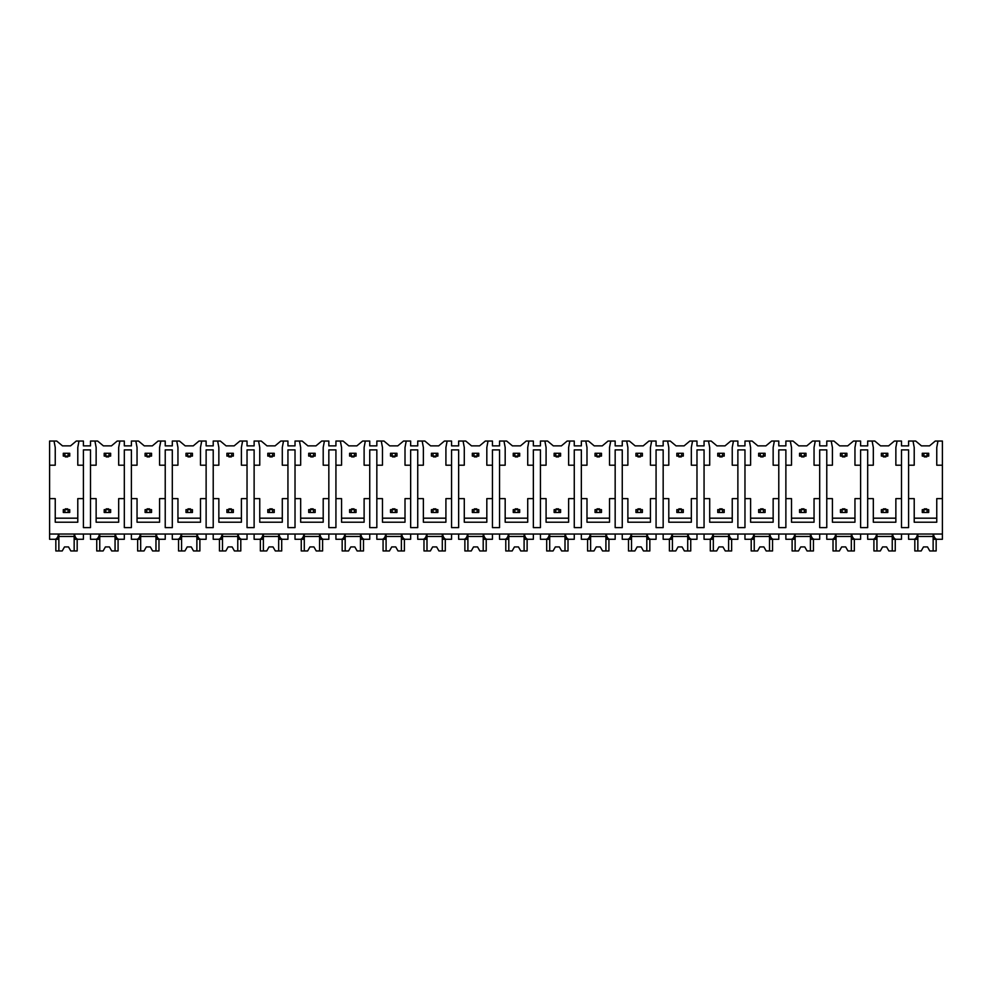 <?xml version="1.0" encoding="UTF-8"?>
<svg xmlns="http://www.w3.org/2000/svg" width="992" height="992" viewBox="0 0 992 992"><rect width="100%" height="100%" fill="white"/><g stroke="black" fill="none" stroke-linecap="round" stroke-linejoin="round"><path stroke-width="1.49" d="M49.6 465.198L55.242 465.198L55.242 447.491L54.027 441.043L49.6 441.043L49.6 539.276L55.106 539.276C56.854 538.867 58.007 537.131 58.565 534.043L58.565 539.276L54.027 539.276M49.6 498.616L55.242 498.616L55.242 522.214L77.785 522.214L77.785 498.616L83.415 498.616L83.415 527.608L90.508 527.608L90.508 498.616L96.137 498.616L96.137 522.214L118.68 522.214L118.68 498.616L124.322 498.616L124.322 527.608L131.403 527.608L131.403 498.616L137.045 498.616L137.045 522.214L159.588 522.214L159.588 498.616L165.23 498.616L165.23 527.608L172.31 527.608L172.31 498.616L177.952 498.616L177.952 522.214L200.496 522.214L200.496 498.616L206.125 498.616L206.125 527.608L213.218 527.608L213.218 498.616L218.848 498.616L218.848 522.214L241.403 522.214L241.403 498.616L247.033 498.616L247.033 527.608L254.126 527.608L254.126 498.616L259.755 498.616L259.755 522.214L282.298 522.214L282.298 498.616L287.94 498.616L287.94 527.608L295.021 527.608L295.021 498.616L300.663 498.616L300.663 522.214L323.206 522.214L323.206 498.616L328.836 498.616L328.836 527.608L335.928 527.608L335.928 498.616L341.558 498.616L341.558 522.214L364.114 522.214L364.114 498.616L369.743 498.616L369.743 527.608L376.836 527.608L376.836 498.616L382.466 498.616L382.466 522.214L405.009 522.214L405.009 498.616L410.651 498.616L410.651 527.608L417.731 527.608L417.731 498.616L423.373 498.616L423.373 522.214L445.916 522.214L445.916 498.616L451.558 498.616L451.558 527.608L458.639 527.608L458.639 498.616L464.281 498.616L464.281 522.214L486.824 522.214L486.824 498.616L492.454 498.616L492.454 527.608L499.546 527.608L499.546 498.616L505.176 498.616L505.176 522.214L527.719 522.214L527.719 498.616L533.361 498.616L533.361 527.608L540.442 527.608L540.442 498.616L546.084 498.616L546.084 522.214L568.627 522.214L568.627 498.616L574.269 498.616L574.269 527.608L581.349 527.608L581.349 498.616L586.991 498.616L586.991 522.214L609.534 522.214L609.534 498.616L615.164 498.616L615.164 527.608L622.257 527.608L622.257 498.616L627.886 498.616L627.886 522.214L650.442 522.214L650.442 498.616L656.072 498.616L656.072 527.608L663.164 527.608L663.164 498.616L668.794 498.616L668.794 522.214L691.337 522.214L691.337 498.616L696.979 498.616L696.979 527.608L704.06 527.608L704.06 498.616L709.702 498.616L709.702 522.214L732.245 522.214L732.245 498.616L737.874 498.616L737.874 527.608L744.967 527.608L744.967 498.616L750.597 498.616L750.597 522.214L773.152 522.214L773.152 498.616L778.782 498.616L778.782 527.608L785.875 527.608L785.875 498.616L791.504 498.616L791.504 522.214L814.048 522.214L814.048 498.616L819.69 498.616L819.69 527.608L826.77 527.608L826.77 498.616L832.412 498.616L832.412 522.214L854.955 522.214L854.955 498.616L860.597 498.616L860.597 527.608L867.678 527.608L867.678 498.616L873.32 498.616L873.32 522.214L895.863 522.214L895.863 498.616L901.492 498.616L901.492 527.608L908.585 527.608L908.585 498.616L914.215 498.616L914.215 522.214L936.758 522.214L936.758 498.616L942.4 498.616L942.4 539.276L936.894 539.276C935.146 538.867 933.993 537.131 933.435 534.043L933.435 539.276L936.894 539.276M54.027 441.043L56.73 441.043L62.484 445.879L70.531 445.879L76.297 441.043L83.415 441.043L83.415 445.879L90.508 445.879L90.508 441.043L97.625 441.043L103.391 445.879L111.439 445.879L117.192 441.043L124.322 441.043L124.322 445.879L131.403 445.879L131.403 441.043L138.533 441.043L144.286 445.879L152.346 445.879L158.1 441.043L165.23 441.043L165.23 445.879L172.31 445.879L172.31 441.043L179.44 441.043L185.194 445.879L193.242 445.879L199.008 441.043L206.125 441.043L206.125 445.879L213.218 445.879L213.218 441.043L220.336 441.043L226.102 445.879L234.149 445.879L239.903 441.043L247.033 441.043L247.033 445.879L254.126 445.879L254.126 441.043L261.243 441.043L266.997 445.879L275.057 445.879L280.81 441.043L287.94 441.043L287.94 445.879L295.021 445.879L295.021 441.043L302.151 441.043L307.904 445.879L315.964 445.879L321.718 441.043L328.836 441.043L328.836 445.879L335.928 445.879L335.928 441.043L343.058 441.043L348.812 445.879L356.86 445.879L362.626 441.043L369.743 441.043L369.743 445.879L376.836 445.879L376.836 441.043L383.954 441.043L389.72 445.879L397.767 445.879L403.521 441.043L410.651 441.043L410.651 445.879L417.731 445.879L417.731 441.043L424.861 441.043L430.615 445.879L438.675 445.879L444.428 441.043L451.558 441.043L451.558 445.879L458.639 445.879L458.639 441.043L465.769 441.043L471.522 445.879L479.57 445.879L485.336 441.043L492.454 441.043L492.454 445.879L499.546 445.879L499.546 441.043L506.664 441.043L512.43 445.879L520.478 445.879L526.231 441.043L533.361 441.043L533.361 445.879L540.442 445.879L540.442 441.043L547.572 441.043L553.325 445.879L561.385 445.879L567.139 441.043L574.269 441.043L574.269 445.879L581.349 445.879L581.349 441.043L588.479 441.043L594.233 445.879L602.28 445.879L608.046 441.043L615.164 441.043L615.164 445.879L622.257 445.879L622.257 441.043L629.374 441.043L635.14 445.879L643.188 445.879L648.942 441.043L656.072 441.043L656.072 445.879L663.164 445.879L663.164 441.043L670.282 441.043L676.036 445.879L684.096 445.879L689.849 441.043L696.979 441.043L696.979 445.879L704.06 445.879L704.06 441.043L711.19 441.043L716.943 445.879L725.003 445.879L730.757 441.043L737.874 441.043L737.874 445.879L744.967 445.879L744.967 441.043L752.097 441.043L757.851 445.879L765.898 445.879L771.664 441.043L778.782 441.043L778.782 445.879L785.875 445.879L785.875 441.043L792.992 441.043L798.758 445.879L806.806 445.879L812.56 441.043L819.69 441.043L819.69 445.879L826.77 445.879L826.77 441.043L833.9 441.043L839.654 445.879L847.714 445.879L853.467 441.043L860.597 441.043L860.597 445.879L867.678 445.879L867.678 441.043L874.808 441.043L880.561 445.879L888.609 445.879L894.375 441.043L901.492 441.043L901.492 445.879L908.585 445.879L908.585 441.043L915.703 441.043L921.469 445.879L929.516 445.879L935.27 441.043L937.973 441.043L936.758 447.491L936.758 465.198L942.4 465.198L942.4 498.616M49.6 534.043L942.4 534.043M90.508 498.616L90.508 449.897L83.415 449.897L83.415 498.616M908.585 498.616L908.585 449.897L901.492 449.897L901.492 498.616M936.758 518.184L914.215 518.184M867.678 498.616L867.678 465.198L873.32 465.198L873.32 447.491L872.104 441.043M895.863 518.184L873.32 518.184M826.77 498.616L826.77 465.198L832.412 465.198L832.412 447.491L831.197 441.043M860.597 498.616L860.597 449.897L867.678 449.897L867.678 465.198M854.955 518.184L832.412 518.184M785.875 498.616L785.875 465.198L791.504 465.198L791.504 447.491L790.302 441.043M819.69 498.616L819.69 449.897L826.77 449.897L826.77 465.198M814.048 518.184L791.504 518.184M744.967 498.616L744.967 465.198L750.597 465.198L750.597 447.491L749.394 441.043M778.782 498.616L778.782 449.897L785.875 449.897L785.875 465.198M773.152 518.184L750.597 518.184M704.06 498.616L704.06 465.198L709.702 465.198L709.702 447.491L708.486 441.043M737.874 498.616L737.874 449.897L744.967 449.897L744.967 465.198M732.245 518.184L709.702 518.184M663.164 498.616L663.164 465.198L668.794 465.198L668.794 447.491L667.591 441.043M696.979 498.616L696.979 449.897L704.06 449.897L704.06 465.198M691.337 518.184L668.794 518.184M622.257 498.616L622.257 465.198L627.886 465.198L627.886 447.491L626.684 441.043M656.072 498.616L656.072 449.897L663.164 449.897L663.164 465.198M650.442 518.184L627.886 518.184M581.349 498.616L581.349 465.198L586.991 465.198L586.991 447.491L585.776 441.043M615.164 498.616L615.164 449.897L622.257 449.897L622.257 465.198M609.534 518.184L586.991 518.184M540.442 498.616L540.442 465.198L546.084 465.198L546.084 447.491L544.881 441.043M574.269 498.616L574.269 449.897L581.349 449.897L581.349 465.198M568.627 518.184L546.084 518.184M499.546 498.616L499.546 465.198L505.176 465.198L505.176 447.491L503.973 441.043M533.361 498.616L533.361 449.897L540.442 449.897L540.442 465.198M527.719 518.184L505.176 518.184M458.639 498.616L458.639 465.198L464.281 465.198L464.281 447.491L463.066 441.043M492.454 498.616L492.454 449.897L499.546 449.897L499.546 465.198M486.824 518.184L464.281 518.184M417.731 498.616L417.731 465.198L423.373 465.198L423.373 447.491L422.158 441.043M451.558 498.616L451.558 449.897L458.639 449.897L458.639 465.198M445.916 518.184L423.373 518.184M376.836 498.616L376.836 465.198L382.466 465.198L382.466 447.491L381.263 441.043M410.651 498.616L410.651 449.897L417.731 449.897L417.731 465.198M405.009 518.184L382.466 518.184M335.928 498.616L335.928 465.198L341.558 465.198L341.558 447.491L340.355 441.043M369.743 498.616L369.743 449.897L376.836 449.897L376.836 465.198M364.114 518.184L341.558 518.184M295.021 498.616L295.021 465.198L300.663 465.198L300.663 447.491L299.448 441.043M328.836 498.616L328.836 449.897L335.928 449.897L335.928 465.198M323.206 518.184L300.663 518.184M254.126 498.616L254.126 465.198L259.755 465.198L259.755 447.491L258.552 441.043M287.94 498.616L287.94 449.897L295.021 449.897L295.021 465.198M282.298 518.184L259.755 518.184M213.218 498.616L213.218 465.198L218.848 465.198L218.848 447.491L217.645 441.043M247.033 498.616L247.033 449.897L254.126 449.897L254.126 465.198M241.403 518.184L218.848 518.184M172.31 498.616L172.31 465.198L177.952 465.198L177.952 447.491L176.737 441.043M206.125 498.616L206.125 449.897L213.218 449.897L213.218 465.198M200.496 518.184L177.952 518.184M131.403 498.616L131.403 465.198L137.045 465.198L137.045 447.491L135.842 441.043M165.23 498.616L165.23 449.897L172.31 449.897L172.31 465.198M159.588 518.184L137.045 518.184M124.322 498.616L124.322 449.897L131.403 449.897L131.403 465.198M118.68 518.184L96.137 518.184M77.785 518.184L55.242 518.184M927.098 512.467L928.71 512.467L928.71 509.652L923.874 509.652L923.874 512.467L927.098 512.467L927.098 509.652M923.874 512.467L922.275 512.467L922.275 509.652L923.874 509.652M927.098 456.097L927.098 453.282L923.874 453.282L923.874 456.097L928.71 456.097L928.71 453.282L927.098 453.282M923.874 456.097L922.275 456.097L922.275 453.282L923.874 453.282M924.284 456.097L924.284 456.903L926.702 456.903L926.702 456.097M926.702 509.652L926.702 508.846L924.284 508.846L924.284 509.652M886.203 512.467L887.803 512.467L887.803 509.652L882.979 509.652L882.979 512.467L886.203 512.467L886.203 509.652M882.979 512.467L881.367 512.467L881.367 509.652L882.979 509.652M886.203 456.097L886.203 453.282L882.979 453.282L882.979 456.097L887.803 456.097L887.803 453.282L886.203 453.282M882.979 456.097L881.367 456.097L881.367 453.282L882.979 453.282M883.376 456.097L883.376 456.903L885.794 456.903L885.794 456.097M885.794 509.652L885.794 508.846L883.376 508.846L883.376 509.652M845.296 512.467L846.908 512.467L846.908 509.652L842.072 509.652L842.072 512.467L845.296 512.467L845.296 509.652M842.072 512.467L840.46 512.467L840.46 509.652L842.072 509.652M845.296 456.097L845.296 453.282L842.072 453.282L842.072 456.097L846.908 456.097L846.908 453.282L845.296 453.282M842.072 456.097L840.46 456.097L840.46 453.282L842.072 453.282M842.481 456.097L842.481 456.903L844.886 456.903L844.886 456.097M844.886 509.652L844.886 508.846L842.481 508.846L842.481 509.652M804.388 512.467L806 512.467L806 509.652L801.164 509.652L801.164 512.467L804.388 512.467L804.388 509.652M801.164 512.467L799.564 512.467L799.564 509.652L801.164 509.652M804.388 456.097L804.388 453.282L801.164 453.282L801.164 456.097L806 456.097L806 453.282L804.388 453.282M801.164 456.097L799.564 456.097L799.564 453.282L801.164 453.282M801.573 456.097L801.573 456.903L803.991 456.903L803.991 456.097M803.991 509.652L803.991 508.846L801.573 508.846L801.573 509.652M763.48 512.467L765.092 512.467L765.092 509.652L760.269 509.652L760.269 512.467L763.48 512.467L763.48 509.652M760.269 512.467L758.657 512.467L758.657 509.652L760.269 509.652M763.48 456.097L763.48 453.282L760.269 453.282L760.269 456.097L765.092 456.097L765.092 453.282L763.48 453.282M760.269 456.097L758.657 456.097L758.657 453.282L760.269 453.282M760.666 456.097L760.666 456.903L763.084 456.903L763.084 456.097M763.084 509.652L763.084 508.846L760.666 508.846L760.666 509.652M722.585 512.467L724.197 512.467L724.197 509.652L719.361 509.652L719.361 512.467L722.585 512.467L722.585 509.652M719.361 512.467L717.749 512.467L717.749 509.652L719.361 509.652M722.585 456.097L722.585 453.282L719.361 453.282L719.361 456.097L724.197 456.097L724.197 453.282L722.585 453.282M719.361 456.097L717.749 456.097L717.749 453.282L719.361 453.282M719.758 456.097L719.758 456.903L722.176 456.903L722.176 456.097M722.176 509.652L722.176 508.846L719.758 508.846L719.758 509.652M681.678 512.467L683.29 512.467L683.29 509.652L678.454 509.652L678.454 512.467L681.678 512.467L681.678 509.652M678.454 512.467L676.842 512.467L676.842 509.652L678.454 509.652M681.678 456.097L681.678 453.282L678.454 453.282L678.454 456.097L683.29 456.097L683.29 453.282L681.678 453.282M678.454 456.097L676.842 456.097L676.842 453.282L678.454 453.282M678.863 456.097L678.863 456.903L681.281 456.903L681.281 456.097M681.281 509.652L681.281 508.846L678.863 508.846L678.863 509.652M640.77 512.467L642.382 512.467L642.382 509.652L637.558 509.652L637.558 512.467L640.77 512.467L640.77 509.652M637.558 512.467L635.946 512.467L635.946 509.652L637.558 509.652M640.77 456.097L640.77 453.282L637.558 453.282L637.558 456.097L642.382 456.097L642.382 453.282L640.77 453.282M637.558 456.097L635.946 456.097L635.946 453.282L637.558 453.282M637.955 456.097L637.955 456.903L640.373 456.903L640.373 456.097M640.373 509.652L640.373 508.846L637.955 508.846L637.955 509.652M599.875 512.467L601.474 512.467L601.474 509.652L596.651 509.652L596.651 512.467L599.875 512.467L599.875 509.652M596.651 512.467L595.039 512.467L595.039 509.652L596.651 509.652M599.875 456.097L599.875 453.282L596.651 453.282L596.651 456.097L601.474 456.097L601.474 453.282L599.875 453.282M596.651 456.097L595.039 456.097L595.039 453.282L596.651 453.282M599.466 456.903L599.466 456.097L599.466 456.903L597.048 456.903L597.048 456.097M599.466 509.652L599.466 508.846L597.048 508.846L597.048 509.652M558.967 512.467L560.579 512.467L560.579 509.652L555.743 509.652L555.743 512.467L558.967 512.467L558.967 509.652M555.743 512.467L554.131 512.467L554.131 509.652L555.743 509.652M558.967 456.097L558.967 453.282L555.743 453.282L555.743 456.097L560.579 456.097L560.579 453.282L558.967 453.282M555.743 456.097L554.131 456.097L554.131 453.282L555.743 453.282M558.558 456.903L558.558 456.097L558.558 456.903L556.152 456.903L556.152 456.097L556.152 456.903M556.152 508.846L556.152 509.652L556.152 508.846L558.558 508.846L558.558 509.652L558.558 508.846M518.06 512.467L519.672 512.467L519.672 509.652L514.836 509.652L514.836 512.467L518.06 512.467L518.06 509.652M514.836 512.467L513.236 512.467L513.236 509.652L514.836 509.652M518.06 456.097L518.06 453.282L514.836 453.282L514.836 456.097L519.672 456.097L519.672 453.282L518.06 453.282M514.836 456.097L513.236 456.097L513.236 453.282L514.836 453.282M517.663 456.903L517.663 456.097L517.663 456.903L515.245 456.903L515.245 456.097M517.663 508.846L517.663 509.652L517.663 508.846L515.245 508.846L515.245 509.652M477.164 512.467L478.764 512.467L478.764 509.652L473.94 509.652L473.94 512.467L477.164 512.467L477.164 509.652M473.94 512.467L472.328 512.467L472.328 509.652L473.94 509.652M477.164 456.097L477.164 453.282L473.94 453.282L473.94 456.097L478.764 456.097L478.764 453.282L477.164 453.282M473.94 456.097L472.328 456.097L472.328 453.282L473.94 453.282M476.755 456.903L476.755 456.097L476.755 456.903L474.337 456.903L474.337 456.097M476.755 508.846L476.755 509.652L476.755 508.846L474.337 508.846L474.337 509.652M436.257 512.467L437.869 512.467L437.869 509.652L433.033 509.652L433.033 512.467L436.257 512.467L436.257 509.652M433.033 512.467L431.421 512.467L431.421 509.652L433.033 509.652M436.257 456.097L436.257 453.282L433.033 453.282L433.033 456.097L437.869 456.097L437.869 453.282L436.257 453.282M433.033 456.097L431.421 456.097L431.421 453.282L433.033 453.282M433.442 456.097L433.442 456.903L435.848 456.903L435.848 456.097M435.848 509.652L435.848 508.846L433.442 508.846L433.442 509.652M395.349 512.467L396.961 512.467L396.961 509.652L392.125 509.652L392.125 512.467L395.349 512.467L395.349 509.652M392.125 512.467L390.526 512.467L390.526 509.652L392.125 509.652M395.349 456.097L395.349 453.282L392.125 453.282L392.125 456.097L396.961 456.097L396.961 453.282L395.349 453.282M392.125 456.097L390.526 456.097L390.526 453.282L392.125 453.282M394.952 456.903L394.952 456.097L394.952 456.903L392.534 456.903L392.534 456.097M394.952 508.846L394.952 509.652L394.952 508.846L392.534 508.846L392.534 509.652M354.442 512.467L356.054 512.467L356.054 509.652L351.23 509.652L351.23 512.467L354.442 512.467L354.442 509.652M351.23 512.467L349.618 512.467L349.618 509.652L351.23 509.652M354.442 456.097L354.442 453.282L351.23 453.282L351.23 456.097L356.054 456.097L356.054 453.282L354.442 453.282M351.23 456.097L349.618 456.097L349.618 453.282L351.23 453.282M351.627 456.097L351.627 456.903L354.045 456.903L354.045 456.097M351.627 508.846L351.627 509.652L351.627 508.846L354.045 508.846L354.045 509.652M313.546 512.467L315.158 512.467L315.158 509.652L310.322 509.652L310.322 512.467L313.546 512.467L313.546 509.652M310.322 512.467L308.71 512.467L308.71 509.652L310.322 509.652M313.546 456.097L313.546 453.282L310.322 453.282L310.322 456.097L315.158 456.097L315.158 453.282L313.546 453.282M310.322 456.097L308.71 456.097L308.71 453.282L310.322 453.282M310.719 456.097L310.719 456.903L313.137 456.903L313.137 456.097M313.137 509.652L313.137 508.846L310.719 508.846L310.719 509.652M272.639 512.467L274.251 512.467L274.251 509.652L269.415 509.652L269.415 512.467L272.639 512.467L272.639 509.652M269.415 512.467L267.803 512.467L267.803 509.652L269.415 509.652M272.639 456.097L272.639 453.282L269.415 453.282L269.415 456.097L274.251 456.097L274.251 453.282L272.639 453.282M269.415 456.097L267.803 456.097L267.803 453.282L269.415 453.282M269.824 456.097L269.824 456.903L272.242 456.903L272.242 456.097M269.824 508.846L269.824 509.652L269.824 508.846L272.242 508.846L272.242 509.652M231.731 512.467L233.343 512.467L233.343 509.652L228.52 509.652L228.52 512.467L231.731 512.467L231.731 509.652M228.52 512.467L226.908 512.467L226.908 509.652L228.52 509.652M231.731 456.097L231.731 453.282L228.52 453.282L228.52 456.097L233.343 456.097L233.343 453.282L231.731 453.282M228.52 456.097L226.908 456.097L226.908 453.282L228.52 453.282M231.334 456.903L231.334 456.097L231.334 456.903L228.916 456.903L228.916 456.097M228.916 508.846L228.916 509.652L228.916 508.846L231.334 508.846L231.334 509.652L231.334 508.846M190.836 512.467L192.436 512.467L192.436 509.652L187.612 509.652L187.612 512.467L190.836 512.467L190.836 509.652M187.612 512.467L186 512.467L186 509.652L187.612 509.652M190.836 456.097L190.836 453.282L187.612 453.282L187.612 456.097L192.436 456.097L192.436 453.282L190.836 453.282M187.612 456.097L186 456.097L186 453.282L187.612 453.282M190.427 456.903L190.427 456.097L190.427 456.903L188.009 456.903L188.009 456.097M190.427 508.846L190.427 509.652L190.427 508.846L188.009 508.846L188.009 509.652M149.928 512.467L151.54 512.467L151.54 509.652L146.704 509.652L146.704 512.467L149.928 512.467L149.928 509.652M146.704 512.467L145.092 512.467L145.092 509.652L146.704 509.652M149.928 456.097L149.928 453.282L146.704 453.282L146.704 456.097L151.54 456.097L151.54 453.282L149.928 453.282M146.704 456.097L145.092 456.097L145.092 453.282L146.704 453.282M147.114 456.903L147.114 456.097L147.114 456.903L149.519 456.903L149.519 456.097M147.114 508.846L147.114 509.652L147.114 508.846L149.519 508.846L149.519 509.652M109.021 512.467L110.633 512.467L110.633 509.652L105.797 509.652L105.797 512.467L109.021 512.467L109.021 509.652M105.797 512.467L104.197 512.467L104.197 509.652L105.797 509.652M109.021 456.097L109.021 453.282L105.797 453.282L105.797 456.097L110.633 456.097L110.633 453.282L109.021 453.282M105.797 456.097L104.197 456.097L104.197 453.282L105.797 453.282M108.624 456.903L108.624 456.097L108.624 456.903L106.206 456.903L106.206 456.097L106.206 456.903M106.206 508.846L106.206 509.652L106.206 508.846L108.624 508.846L108.624 509.652L108.624 508.846M68.126 512.467L69.725 512.467L69.725 509.652L64.902 509.652L64.902 512.467L68.126 512.467L68.126 509.652M64.902 512.467L63.29 512.467L63.29 509.652L64.902 509.652M68.126 456.097L68.126 453.282L64.902 453.282L64.902 456.097L69.725 456.097L69.725 453.282L68.126 453.282M64.902 456.097L63.29 456.097L63.29 453.282L64.902 453.282M67.716 456.903L67.716 456.097L67.716 456.903L65.298 456.903L65.298 456.097L65.298 456.903M65.298 508.846L65.298 509.652L65.298 508.846L67.716 508.846L67.716 509.652L67.716 508.846M908.585 465.198L914.215 465.198L914.215 447.491L913.012 441.043M897.066 441.043L895.863 447.491L895.863 465.198L901.492 465.198M856.158 441.043L854.955 447.491L854.955 465.198L860.597 465.198M815.263 441.043L814.048 447.491L814.048 465.198L819.69 465.198M774.355 441.043L773.152 447.491L773.152 465.198L778.782 465.198M733.448 441.043L732.245 447.491L732.245 465.198L737.874 465.198M692.552 441.043L691.337 447.491L691.337 465.198L696.979 465.198M651.645 441.043L650.442 447.491L650.442 465.198L656.072 465.198M610.737 441.043L609.534 447.491L609.534 465.198L615.164 465.198M569.842 441.043L568.627 447.491L568.627 465.198L574.269 465.198M528.934 441.043L527.719 447.491L527.719 465.198L533.361 465.198M488.027 441.043L486.824 447.491L486.824 465.198L492.454 465.198M447.119 441.043L445.916 447.491L445.916 465.198L451.558 465.198M406.224 441.043L405.009 447.491L405.009 465.198L410.651 465.198M365.316 441.043L364.114 447.491L364.114 465.198L369.743 465.198M324.409 441.043L323.206 447.491L323.206 465.198L328.836 465.198M283.514 441.043L282.298 447.491L282.298 465.198L287.94 465.198M242.606 441.043L241.403 447.491L241.403 465.198L247.033 465.198M201.698 441.043L200.496 447.491L200.496 465.198L206.125 465.198M160.803 441.043L159.588 447.491L159.588 465.198L165.23 465.198M119.896 441.043L118.68 447.491L118.68 465.198L124.322 465.198M90.508 465.198L96.137 465.198L96.137 447.491L94.934 441.043M78.988 441.043L77.785 447.491L77.785 465.198L83.415 465.198M937.973 441.043L942.4 441.043L942.4 465.198M90.508 534.043L90.508 539.276L96.013 539.276C97.749 538.867 98.902 537.131 99.46 534.043L99.46 539.276L94.934 539.276M908.585 534.043L908.585 539.276L914.091 539.276C915.827 538.867 916.98 537.131 917.538 534.043L917.538 539.276L913.012 539.276M895.987 539.276L892.54 539.276L892.54 534.043C893.098 537.131 894.251 538.867 895.987 539.276L901.492 539.276L901.492 534.043M867.678 534.043L867.678 539.276L873.183 539.276C874.932 538.867 876.085 537.131 876.643 534.043L876.643 539.276L872.104 539.276M855.092 539.276L851.632 539.276L851.632 534.043C852.19 537.131 853.343 538.867 855.092 539.276L860.597 539.276L860.597 534.043M826.77 534.043L826.77 539.276L832.276 539.276C834.024 538.867 835.177 537.131 835.735 534.043L835.735 539.276L831.197 539.276M814.184 539.276L810.724 539.276L810.724 534.043C811.282 537.131 812.436 538.867 814.184 539.276L819.69 539.276L819.69 534.043M785.875 534.043L785.875 539.276L791.38 539.276C793.116 538.867 794.27 537.131 794.828 534.043L794.828 539.276L790.302 539.276M773.276 539.276L769.817 539.276L769.817 534.043C770.375 537.131 771.528 538.867 773.276 539.276L778.782 539.276L778.782 534.043M744.967 534.043L744.967 539.276L750.473 539.276C752.221 538.867 753.374 537.131 753.932 534.043L753.932 539.276L749.394 539.276M732.381 539.276L728.922 539.276L728.922 534.043C729.48 537.131 730.633 538.867 732.381 539.276L737.874 539.276L737.874 534.043M704.06 534.043L704.06 539.276L709.565 539.276C711.314 538.867 712.467 537.131 713.025 534.043L713.025 539.276L708.486 539.276M691.474 539.276L688.014 539.276L688.014 534.043C688.572 537.131 689.725 538.867 691.474 539.276L696.979 539.276L696.979 534.043M663.164 534.043L663.164 539.276L668.658 539.276C670.406 538.867 671.559 537.131 672.117 534.043L672.117 539.276L667.591 539.276M650.566 539.276L647.106 539.276L647.106 534.043C647.664 537.131 648.818 538.867 650.566 539.276L656.072 539.276L656.072 534.043M622.257 534.043L622.257 539.276L627.762 539.276C629.511 538.867 630.664 537.131 631.222 534.043L631.222 539.276L626.684 539.276M609.658 539.276L606.211 539.276L606.211 534.043C606.769 537.131 607.922 538.867 609.658 539.276L615.164 539.276L615.164 534.043M581.349 534.043L581.349 539.276L586.855 539.276C588.603 538.867 589.756 537.131 590.314 534.043L590.314 539.276L585.776 539.276M568.763 539.276L565.304 539.276L565.304 534.043C565.862 537.131 567.015 538.867 568.763 539.276L574.269 539.276L574.269 534.043M540.442 534.043L540.442 539.276L545.947 539.276C547.696 538.867 548.849 537.131 549.407 534.043L549.407 539.276L544.881 539.276M527.856 539.276L524.396 539.276L524.396 534.043C524.954 537.131 526.107 538.867 527.856 539.276L533.361 539.276L533.361 534.043M499.546 534.043L499.546 539.276L505.052 539.276C506.788 538.867 507.941 537.131 508.499 534.043L508.499 539.276L503.973 539.276M486.948 539.276L483.501 539.276L483.501 534.043C484.059 537.131 485.212 538.867 486.948 539.276L492.454 539.276L492.454 534.043M458.639 534.043L458.639 539.276L464.144 539.276C465.893 538.867 467.046 537.131 467.604 534.043L467.604 539.276L463.066 539.276M446.053 539.276L442.593 539.276L442.593 534.043C443.151 537.131 444.304 538.867 446.053 539.276L451.558 539.276L451.558 534.043M417.731 534.043L417.731 539.276L423.237 539.276C424.985 538.867 426.138 537.131 426.696 534.043L426.696 539.276L422.158 539.276M405.145 539.276L401.686 539.276L401.686 534.043C402.244 537.131 403.397 538.867 405.145 539.276L410.651 539.276L410.651 534.043M376.836 534.043L376.836 539.276L382.342 539.276C384.078 538.867 385.231 537.131 385.789 534.043L385.789 539.276L381.263 539.276M364.238 539.276L360.778 539.276L360.778 534.043C361.336 537.131 362.489 538.867 364.238 539.276L369.743 539.276L369.743 534.043M335.928 534.043L335.928 539.276L341.434 539.276C343.182 538.867 344.336 537.131 344.894 534.043L344.894 539.276L340.355 539.276M323.342 539.276L319.883 539.276L319.883 534.043C320.441 537.131 321.594 538.867 323.342 539.276L328.836 539.276L328.836 534.043M295.021 534.043L295.021 539.276L300.526 539.276C302.275 538.867 303.428 537.131 303.986 534.043L303.986 539.276L299.448 539.276M282.435 539.276L278.975 539.276L278.975 534.043C279.533 537.131 280.686 538.867 282.435 539.276L287.94 539.276L287.94 534.043M254.126 534.043L254.126 539.276L259.619 539.276C261.367 538.867 262.52 537.131 263.078 534.043L263.078 539.276L258.552 539.276M242.606 539.276L238.068 539.276L238.068 534.043C238.626 537.131 239.779 538.867 241.527 539.276L247.033 539.276L247.033 534.043M213.218 534.043L213.218 539.276L218.724 539.276C220.472 538.867 221.625 537.131 222.183 534.043L222.183 539.276L217.645 539.276M200.62 539.276L197.172 539.276L197.172 534.043C197.73 537.131 198.884 538.867 200.62 539.276L206.125 539.276L206.125 534.043M172.31 534.043L172.31 539.276L177.816 539.276C179.564 538.867 180.718 537.131 181.276 534.043L181.276 539.276L176.737 539.276M159.724 539.276L156.265 539.276L156.265 534.043C156.823 537.131 157.976 538.867 159.724 539.276L165.23 539.276L165.23 534.043M131.403 534.043L131.403 539.276L136.908 539.276C138.657 538.867 139.81 537.131 140.368 534.043L140.368 539.276L135.842 539.276M118.817 539.276L115.357 539.276L115.357 534.043C115.915 537.131 117.068 538.867 118.817 539.276L124.322 539.276L124.322 534.043M77.909 539.276L74.462 539.276L74.462 534.043C75.02 537.131 76.173 538.867 77.909 539.276L83.415 539.276L83.415 534.043M933.137 534.043L933.137 550.957L936.163 550.957L936.163 539.276M917.836 534.043L917.836 550.957L914.822 550.957L914.822 539.276M917.836 550.957L921.196 550.957L923.478 546.927L927.508 546.927L929.777 550.957L933.137 550.957M933.137 536.461L917.836 536.461M923.478 546.927L927.508 546.927M74.164 534.043L74.164 550.957L77.178 550.957L77.178 539.276M58.863 534.043L58.863 550.957L55.837 550.957L55.837 539.276M58.863 550.957L62.223 550.957L64.492 546.927L68.522 546.927L70.804 550.957L74.164 550.957M74.164 536.461L58.863 536.461M64.492 546.927L68.522 546.927M892.242 534.043L892.242 550.957L895.255 550.957L895.255 539.276M876.94 534.043L876.94 550.957L873.915 550.957L873.915 539.276M876.94 550.957L880.301 550.957L882.57 546.927L886.6 546.927L888.882 550.957L892.242 550.957M892.242 536.461L876.94 536.461M882.57 546.927L886.6 546.927M851.334 534.043L851.334 550.957L854.348 550.957L854.348 539.276M836.033 534.043L836.033 550.957L833.02 550.957L833.02 539.276M836.033 550.957L839.393 550.957L841.675 546.927L845.692 546.927L847.974 550.957L851.334 550.957M851.334 536.461L836.033 536.461M841.675 546.927L845.692 546.927M810.427 534.043L810.427 550.957L813.452 550.957L813.452 539.276M795.125 534.043L795.125 550.957L792.112 550.957L792.112 539.276M795.125 550.957L798.486 550.957L800.767 546.927L804.797 546.927L807.066 550.957L810.427 550.957M810.427 536.461L795.125 536.461M800.767 546.927L804.797 546.927M769.519 534.043L769.519 550.957L772.545 550.957L772.545 539.276M754.23 534.043L754.23 550.957L751.204 550.957L751.204 539.276M754.23 550.957L757.59 550.957L759.86 546.927L763.89 546.927L766.171 550.957L769.519 550.957M769.519 536.461L754.23 536.461M759.86 546.927L763.89 546.927M728.624 534.043L728.624 550.957L731.637 550.957L731.637 539.276M713.322 534.043L713.322 550.957L710.297 550.957L710.297 539.276M713.322 550.957L716.683 550.957L718.964 546.927L722.982 546.927L725.264 550.957L728.624 550.957M728.624 536.461L713.322 536.461M718.964 546.927L722.982 546.927M687.716 534.043L687.716 550.957L690.742 550.957L690.742 539.276M672.415 534.043L672.415 550.957L669.402 550.957L669.402 539.276M672.415 550.957L675.775 550.957L678.057 546.927L682.074 546.927L684.356 550.957L687.716 550.957M687.716 536.461L672.415 536.461M678.057 546.927L682.074 546.927M646.809 534.043L646.809 550.957L649.834 550.957L649.834 539.276M631.52 534.043L631.52 550.957L628.494 550.957L628.494 539.276M631.52 550.957L634.868 550.957L637.149 546.927L641.179 546.927L643.448 550.957L646.809 550.957M646.809 536.461L631.52 536.461M637.149 546.927L641.179 546.927M605.914 534.043L605.914 550.957L608.927 550.957L608.927 539.276M590.612 534.043L590.612 550.957L587.586 550.957L587.586 539.276M590.612 550.957L593.972 550.957L596.242 546.927L600.272 546.927L602.553 550.957L605.914 550.957M605.914 536.461L590.612 536.461M596.242 546.927L600.272 546.927M565.006 534.043L565.006 550.957L568.019 550.957L568.019 539.276M549.704 534.043L549.704 550.957L546.691 550.957L546.691 539.276M549.704 550.957L553.065 550.957L555.346 546.927L559.364 546.927L561.646 550.957L565.006 550.957M565.006 536.461L549.704 536.461M555.346 546.927L559.364 546.927M524.098 534.043L524.098 550.957L527.124 550.957L527.124 539.276M508.797 534.043L508.797 550.957L505.784 550.957L505.784 539.276M508.797 550.957L512.157 550.957L514.439 546.927L518.469 546.927L520.738 550.957L524.098 550.957M524.098 536.461L508.797 536.461M514.439 546.927L518.469 546.927M483.203 534.043L483.203 550.957L486.216 550.957L486.216 539.276M467.902 534.043L467.902 550.957L464.876 550.957L464.876 539.276M467.902 550.957L471.262 550.957L473.531 546.927L477.561 546.927L479.843 550.957L483.203 550.957M483.203 536.461L467.902 536.461M473.531 546.927L477.561 546.927M442.296 534.043L442.296 550.957L445.309 550.957L445.309 539.276M426.994 534.043L426.994 550.957L423.981 550.957L423.981 539.276M426.994 550.957L430.354 550.957L432.636 546.927L436.654 546.927L438.935 550.957L442.296 550.957M442.296 536.461L426.994 536.461M432.636 546.927L436.654 546.927M401.388 534.043L401.388 550.957L404.414 550.957L404.414 539.276M386.086 534.043L386.086 550.957L383.073 550.957L383.073 539.276M386.086 550.957L389.447 550.957L391.728 546.927L395.758 546.927L398.028 550.957L401.388 550.957M401.388 536.461L386.086 536.461M391.728 546.927L395.758 546.927M360.48 534.043L360.48 550.957L363.506 550.957L363.506 539.276M345.191 534.043L345.191 550.957L342.166 550.957L342.166 539.276M345.191 550.957L348.552 550.957L350.821 546.927L354.851 546.927L357.132 550.957L360.48 550.957M360.48 536.461L345.191 536.461M350.821 546.927L354.851 546.927M319.585 534.043L319.585 550.957L322.598 550.957L322.598 539.276M304.284 534.043L304.284 550.957L301.258 550.957L301.258 539.276M304.284 550.957L307.644 550.957L309.926 546.927L313.943 546.927L316.225 550.957L319.585 550.957M319.585 536.461L304.284 536.461M309.926 546.927L313.943 546.927M278.678 534.043L278.678 550.957L281.703 550.957L281.703 539.276M263.376 534.043L263.376 550.957L260.363 550.957L260.363 539.276M263.376 550.957L266.736 550.957L269.018 546.927L273.036 546.927L275.317 550.957L278.678 550.957M278.678 536.461L263.376 536.461M269.018 546.927L273.036 546.927M237.77 534.043L237.77 550.957L240.796 550.957L240.796 539.276M222.481 534.043L222.481 550.957L219.455 550.957L219.455 539.276M222.481 550.957L225.829 550.957L228.11 546.927L232.14 546.927L234.41 550.957L237.77 550.957M237.77 536.461L222.481 536.461M228.11 546.927L232.14 546.927M196.875 534.043L196.875 550.957L199.888 550.957L199.888 539.276M181.573 534.043L181.573 550.957L178.548 550.957L178.548 539.276M181.573 550.957L184.934 550.957L187.203 546.927L191.233 546.927L193.514 550.957L196.875 550.957M196.875 536.461L181.573 536.461M187.203 546.927L191.233 546.927M155.967 534.043L155.967 550.957L158.98 550.957L158.98 539.276M140.666 534.043L140.666 550.957L137.652 550.957L137.652 539.276M140.666 550.957L144.026 550.957L146.308 546.927L150.325 546.927L152.607 550.957L155.967 550.957M155.967 536.461L140.666 536.461M146.308 546.927L150.325 546.927M115.06 534.043L115.06 550.957L118.085 550.957L118.085 539.276M99.758 534.043L99.758 550.957L96.745 550.957L96.745 539.276M99.758 550.957L103.118 550.957L105.4 546.927L109.43 546.927L111.699 550.957L115.06 550.957M115.06 536.461L99.758 536.461M105.4 546.927L109.43 546.927"/></g></svg>
